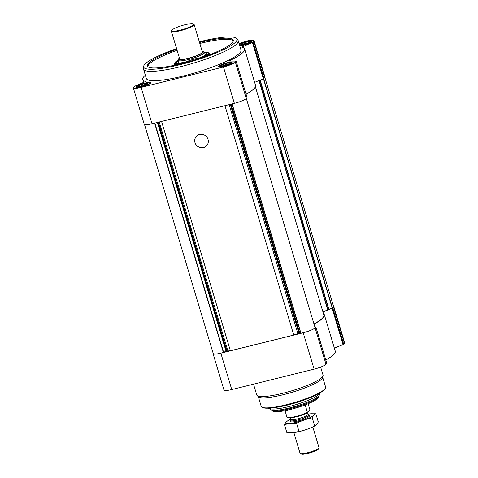 <?xml version="1.0" encoding="UTF-8"?>
<svg xmlns="http://www.w3.org/2000/svg" width="478" height="478" viewBox="0 0 478 478"><rect width="100%" height="100%" fill="white"/><g stroke="black" fill="none" stroke-linecap="round" stroke-linejoin="round"><path stroke-width="0.72" d="M333.471 306.153A10.379 1.804 163.3 0 1 333.752 306.428A10.379 1.804 163.3 0 1 333.525 307.001L332.126 308.226L322.955 311.985M333.752 306.428L344.662 342.798A10.379 1.804 163.3 0 1 344.435 343.371L343.037 344.596L334.367 348.145M323.457 313.676A53.189 9.237 163.3 0 1 324.359 314.781A53.189 9.237 163.3 0 1 314.016 324.114M324.359 314.781L335.269 351.151A53.189 9.237 163.3 0 1 325.811 360M314.841 326.862L315.892 326.94L315.086 327.896A10.379 1.804 163.3 0 1 303.195 332.772L220.842 353.188A10.379 1.804 163.3 0 1 213.074 353.702A10.379 1.804 163.3 0 1 213.158 353.32M326.731 363.256L326.002 364.266A10.379 1.804 163.3 0 1 314.112 369.141L231.752 389.558A10.379 1.804 163.3 0 1 223.985 390.072L213.074 353.702M264.842 77.4L333.56 306.452A9.889 1.715 163.3 0 1 332.377 307.76L322.937 311.937M255.389 86.787L323.839 314.936A52.646 9.142 163.3 0 1 313.974 323.97M315.02 327.466L246.307 98.432L315.014 327.436A9.889 1.715 163.3 0 1 315.02 327.466A9.889 1.715 163.3 0 1 310.569 330.37A9.889 1.715 163.3 0 1 300.937 333.208L299.437 332.921L293.767 335.06L230.378 350.774L226.369 351.037L223.375 352.435A9.889 1.715 163.3 0 1 213.266 353.678L144.529 124.567M224.953 105.692L293.767 335.06M199.529 134.443A6.973 6.608 41.4 0 1 207.189 137.586A6.973 6.608 41.4 0 1 206.729 145.629A6.973 6.608 41.4 0 1 197.127 145.975A6.973 6.608 41.4 0 1 196.273 136.409A6.973 6.608 41.4 0 1 199.529 134.443M161.564 121.412L230.378 350.774M135.973 86.757A7.809 1.356 -16.7 0 0 135.8 87.187A7.809 1.356 -16.7 0 0 143.669 86.243A7.809 1.356 -16.7 0 0 150.761 82.7A7.809 1.356 -16.7 0 0 143.908 83.351A7.809 1.356 -16.7 0 0 135.973 86.757M239.807 46.031A7.809 1.356 -16.7 0 0 247.718 43.803A7.809 1.356 -16.7 0 0 251.553 41.383A7.809 1.356 -16.7 0 0 247.018 41.472A7.809 1.356 -16.7 0 0 239.191 43.97M218.327 66.334A7.809 1.356 -16.7 0 0 218.153 66.771A7.809 1.356 -16.7 0 0 226.022 65.821A7.809 1.356 -16.7 0 0 233.115 62.277A7.809 1.356 -16.7 0 0 226.261 62.935A7.809 1.356 -16.7 0 0 218.327 66.334M238.223 40.755L241.026 50.082A49.431 8.586 163.3 0 1 239.944 52.813A49.431 8.586 163.3 0 1 189.694 74.359A49.431 8.586 163.3 0 1 146.328 78.488L143.531 69.167A49.431 8.586 -16.7 0 0 193.345 63.18A49.431 8.586 -16.7 0 0 238.223 40.755A49.431 8.586 -16.7 0 0 237.966 40.26L236.724 38.604A48.714 8.461 -16.7 0 0 199.326 41.825M239.036 43.468L246.248 41.162A10.379 1.804 163.3 0 1 254.015 40.648A10.379 1.804 163.3 0 1 253.788 41.222L252.39 42.446L241.659 47.089A53.189 9.237 163.3 0 1 244.622 49.001A53.189 9.237 163.3 0 1 229.697 60.652L229.5 61.047L235.935 61.094L235.349 62.116A10.379 1.804 163.3 0 1 223.459 66.992L141.106 87.408A10.379 1.804 163.3 0 1 133.338 87.922A10.379 1.804 163.3 0 1 133.565 87.349L134.963 86.124L145.694 81.481A53.189 9.237 163.3 0 1 142.731 79.569A53.189 9.237 163.3 0 1 145.348 75.225M246.995 97.476L246.26 98.486A10.379 1.804 163.3 0 1 234.369 103.362L152.016 123.778A10.379 1.804 163.3 0 1 144.248 124.292L133.338 87.922M244.622 49.001L255.533 85.371A53.189 9.237 163.3 0 1 246.074 94.22M254.015 40.648L264.926 77.018A10.379 1.804 163.3 0 1 264.698 77.591L263.3 78.816L254.631 82.365M270.231 408.678L270.572 409.186A25.459 4.422 -16.7 0 0 296.229 406.109A25.459 4.422 -16.7 0 0 319.34 394.559L319.34 393.944M272.585 407.8A30.251 5.252 -16.7 0 0 316.896 394.505M258.293 396.644L261.221 406.402A33.615 5.838 -16.7 0 0 262.022 407.238L262.625 407.549A33.119 5.754 -16.7 0 0 295.213 402.715A33.119 5.754 -16.7 0 0 325.076 388.811L325.404 388.22A33.615 5.838 -16.7 0 0 325.614 387.084L322.686 377.327M262.022 407.238A33.615 5.838 -16.7 0 0 295.093 402.333A33.615 5.838 -16.7 0 0 325.404 388.22M253.519 384.163L256.776 395.031A34.601 6.011 -16.7 0 0 257.122 395.563L258.544 396.877A33.615 5.838 -16.7 0 0 292.082 392.295A33.615 5.838 -16.7 0 0 322.602 377.662L323.068 375.78A34.601 6.011 -16.7 0 0 323.062 375.14L320.648 367.098M257.122 395.563A34.601 6.011 -16.7 0 0 291.646 390.843A34.601 6.011 -16.7 0 0 323.068 375.78M206.759 145.593A6.973 6.608 41.4 0 1 197.187 145.91A6.973 6.608 41.4 0 1 196.303 136.373M176.597 48.648A48.714 8.461 -16.7 0 0 144.726 64.399A48.714 8.461 -16.7 0 0 143.603 66.544L143.472 68.605A49.431 8.586 -16.7 0 0 143.531 69.167M143.603 66.544A48.714 8.461 -16.7 0 0 192.748 61.196A48.714 8.461 -16.7 0 0 236.724 38.604M176.794 49.312A44.848 7.785 -16.7 0 0 148.341 63.502A44.848 7.785 -16.7 0 0 147.594 66.436A44.848 7.785 -16.7 0 0 192.556 60.557A44.848 7.785 -16.7 0 0 233.33 40.714A44.848 7.785 -16.7 0 0 199.523 42.494M177.093 50.304A44.49 7.726 -16.7 0 0 148.957 64.351A44.49 7.726 -16.7 0 0 147.983 66.812A44.49 7.726 -16.7 0 0 147.989 66.824M233.216 41.251A44.49 7.726 -16.7 0 0 233.21 41.245A44.49 7.726 -16.7 0 0 199.822 43.486M219.623 66.018A6.429 1.117 -16.7 0 0 219.522 66.155A6.429 1.117 -16.7 0 0 225.957 65.594A6.429 1.117 -16.7 0 0 231.639 62.516A6.429 1.117 -16.7 0 0 225.604 63.371A6.429 1.117 -16.7 0 0 219.623 66.018M221.009 65.671A4.941 0.86 -16.7 0 0 221.015 66.066A4.941 0.86 -16.7 0 0 225.879 65.349A4.941 0.86 -16.7 0 0 230.336 63.269A4.941 0.86 -16.7 0 0 226.453 63.407A4.941 0.86 -16.7 0 0 221.009 65.671M137.264 86.434A6.429 1.117 -16.7 0 0 137.168 86.572A6.429 1.117 -16.7 0 0 143.603 86.01A6.429 1.117 -16.7 0 0 149.285 82.933A6.429 1.117 -16.7 0 0 143.251 83.787A6.429 1.117 -16.7 0 0 137.264 86.434M138.656 86.088A4.941 0.86 -16.7 0 0 138.662 86.482A4.941 0.86 -16.7 0 0 143.525 85.765A4.941 0.86 -16.7 0 0 147.983 83.686A4.941 0.86 -16.7 0 0 144.093 83.823A4.941 0.86 -16.7 0 0 138.656 86.088M239.711 45.715A6.429 1.117 -16.7 0 0 247.066 43.779A6.429 1.117 -16.7 0 0 250.072 41.622A6.429 1.117 -16.7 0 0 245.453 42.094A6.429 1.117 -16.7 0 0 239.287 44.287M239.442 44.777A4.941 0.86 -16.7 0 0 239.436 44.789A4.941 0.86 -16.7 0 1 244.885 42.512A4.941 0.86 -16.7 0 1 248.775 42.375A4.941 0.86 -16.7 0 1 244.521 44.388A4.941 0.86 -16.7 0 1 239.562 45.213M229.494 63.927A4.141 0.717 -16.7 0 0 225.658 64.596A4.141 0.717 -16.7 0 0 222.085 66.149M247.927 43.032A4.141 0.717 -16.7 0 0 244.091 43.695A4.141 0.717 -16.7 0 0 240.518 45.255M147.14 84.343A4.141 0.717 -16.7 0 0 143.298 85.012A4.141 0.717 -16.7 0 0 139.731 86.566M287.421 417.647L287.045 417.443L287.421 417.647A11.866 2.061 -16.7 0 0 287.511 417.7A11.866 2.061 -16.7 0 0 296.324 416.756A11.866 2.061 -16.7 0 0 307.778 412.598L309.768 410.345L309.864 409.61L308.107 403.755M285.013 410.68L287.045 417.443A12.356 2.145 -16.7 0 0 295.864 416.463A12.356 2.145 -16.7 0 0 307.402 412.4L307.778 412.598M307.402 412.4L305.155 404.914M271.594 409.993A24.719 4.29 -16.7 0 0 271.809 410.291L272.633 411.05A24.145 4.194 -16.7 0 0 296.719 407.752A24.145 4.194 -16.7 0 0 318.647 397.242L318.91 396.154A24.719 4.29 -16.7 0 0 318.928 395.79M271.809 410.291A24.719 4.29 -16.7 0 0 296.468 406.915A24.719 4.29 -16.7 0 0 318.91 396.154M293.868 432.65L300.059 453.281A9.889 1.715 -16.7 0 0 300.292 453.526L301.403 454.1A8.974 1.559 -16.7 0 0 310.234 452.791A8.974 1.559 -16.7 0 0 318.33 449.021L318.934 447.934A9.889 1.715 -16.7 0 0 318.999 447.599L312.809 426.968M300.292 453.526A9.889 1.715 -16.7 0 0 310.019 452.086A9.889 1.715 -16.7 0 0 318.934 447.934M290.797 419.242L290.283 420.156A9.889 1.715 -16.7 0 0 290.218 420.491A9.889 1.715 -16.7 0 0 300.184 419.296A9.889 1.715 -16.7 0 0 309.158 414.808A9.889 1.715 -16.7 0 0 308.925 414.563L307.993 414.079M290.385 417.868L290.833 419.373A8.974 1.559 -16.7 0 0 299.879 418.286A8.974 1.559 -16.7 0 0 308.029 414.211L307.581 412.705M292.452 432.817A14.782 2.569 -16.7 0 0 292.614 432.799A14.782 2.569 -16.7 0 0 299.694 431.491A14.782 2.569 -16.7 0 0 313.932 426.406A14.782 2.569 -16.7 0 0 314.649 426.006M315.844 413.775L318.288 421.919C317.332 424.016 316.137 425.372 314.697 425.982C309.702 428.569 304.48 430.397 299.025 431.455L292.56 432.805L286.937 432.865L284.494 424.727C288.294 423.49 292.327 423.024 296.581 423.317C301.576 420.73 306.804 418.901 312.254 417.844C313.21 415.74 314.405 414.384 315.844 413.775L310.873 413.781M313.932 426.406L315.062 425.808L314.697 425.982L312.254 417.844M288.085 420.658C286.675 421.232 285.48 422.588 284.494 424.727M299.025 431.455L296.581 423.317M290.755 421.745A9.889 1.715 -16.7 0 0 297.919 421.004A9.889 1.715 -16.7 0 0 309.397 416.153M290.755 419.308A14.782 2.569 -16.7 0 0 288.849 420.24A14.782 2.569 -16.7 0 0 296.898 422.17A14.782 2.569 -16.7 0 0 312.361 416.374A14.782 2.569 -16.7 0 0 310.168 413.84A14.782 2.569 -16.7 0 0 308.059 414.115M183.922 62.749A13.838 2.402 163.3 0 1 195.878 58.669A13.838 2.402 163.3 0 1 200.975 57.635M179.399 57.981A12.93 2.247 -16.7 0 0 178.915 58.43A12.93 2.247 -16.7 0 0 178.712 58.704L178.103 59.792A13.838 2.402 -16.7 0 0 178.019 60.264A13.838 2.402 -16.7 0 0 191.965 58.585A13.838 2.402 -16.7 0 0 204.53 52.305A13.838 2.402 -16.7 0 0 204.202 51.965L203.096 51.391A12.93 2.247 -16.7 0 0 202.122 51.164M178.712 58.704A12.93 2.247 -16.7 0 0 191.66 57.575A12.93 2.247 -16.7 0 0 203.096 51.391M171.805 30.329L171.477 30.921A11.866 2.061 -16.7 0 0 171.399 31.327L179.656 58.836A11.866 2.061 -16.7 0 0 191.612 57.402A11.866 2.061 -16.7 0 0 202.379 52.018L194.128 24.509A11.866 2.061 -16.7 0 0 193.847 24.211L193.243 23.9A11.37 1.972 -16.7 0 0 182.572 25.406A11.37 1.972 -16.7 0 0 171.984 30.09A11.37 1.972 -16.7 0 0 171.805 30.329A11.37 1.972 -16.7 0 0 183.194 29.343A11.37 1.972 -16.7 0 0 193.243 23.9M171.399 31.327A11.866 2.061 -16.7 0 0 183.355 29.887A11.866 2.061 -16.7 0 0 194.128 24.509M344.435 343.371L333.525 307.001M343.664 344.244L332.754 307.874M343.037 344.596L332.126 308.226M326.773 363.388L315.862 327.018M326.002 364.266L315.086 327.896M314.112 369.141L303.195 332.772M231.752 389.558L220.842 353.188M263.641 78.661L332.377 307.76M263.426 78.762L332.156 307.856M260.134 80.113L328.81 309.027M259.871 80.22L328.553 309.152M259.112 80.531L327.92 309.869M258.939 80.603L327.753 309.965M232.147 103.911L300.937 333.208M231.979 103.953L300.764 333.22M231.095 104.174L299.712 332.891M230.826 104.24L299.437 332.921M230.259 104.377L298.87 333.064M229.165 104.652L297.8 333.411M159.192 121.998L227.821 350.756M158.326 122.213L226.931 350.9M157.758 122.356L226.369 351.037M157.387 122.446L226.004 351.163M154.848 123.073L223.626 352.34M154.585 123.139L223.375 352.435M141.106 87.408L152.016 123.778M223.459 66.992L234.369 103.362M235.349 62.116L246.26 98.486M236.126 61.238L247.036 97.608M229.697 60.652L229.81 61.047M242.232 46.605L242.448 47.31M252.39 42.446L263.3 78.816M253.011 42.094L263.928 78.464M253.788 41.222L264.698 77.591M268.272 408.176L270.536 408.786A26.356 4.577 -16.7 0 0 295.804 404.693A26.356 4.577 -16.7 0 0 319.149 394.201L320.702 392.444M294.066 417.282A8.974 1.559 -16.7 0 0 304.181 414.247M204.524 52.287A17.459 3.029 163.3 0 1 202.666 57.288M182.321 63.395A17.459 3.029 163.3 0 1 178.013 60.246L178.903 63.221M204.518 52.263L207.566 52.305L209.346 53.375A18.146 3.149 163.3 0 1 207.715 55.472M177.105 64.655A18.146 3.149 163.3 0 1 174.584 63.801L174.864 65.157M204.674 52.789A15.816 2.748 163.3 0 1 197.952 58.872M187.125 62.116A15.816 2.748 163.3 0 1 178.163 60.742M205.074 54.11A14.83 2.575 163.3 0 1 206.209 54.564M177.858 63.072A14.83 2.575 163.3 0 1 178.557 62.062M326.803 363.31L315.892 326.94M236.156 61.16L247.066 97.53M142.731 79.569L143.633 82.575M219.522 66.155L218.99 67.105M231.639 62.516L232.607 63.018M137.168 86.572L136.636 87.522M149.285 82.933L150.253 83.435M250.072 41.622L251.04 42.124M309.463 415.818L309.158 414.808M290.522 421.5L290.218 420.491M288.849 420.24L287.726 420.837M178.007 60.216L175.48 61.931L174.584 63.801M206.287 54.707L197.569 58.991M187.507 62.015L177.876 63.233M209.346 53.375L209.86 54.659M205.421 55.269L204.53 52.305"/></g></svg>
